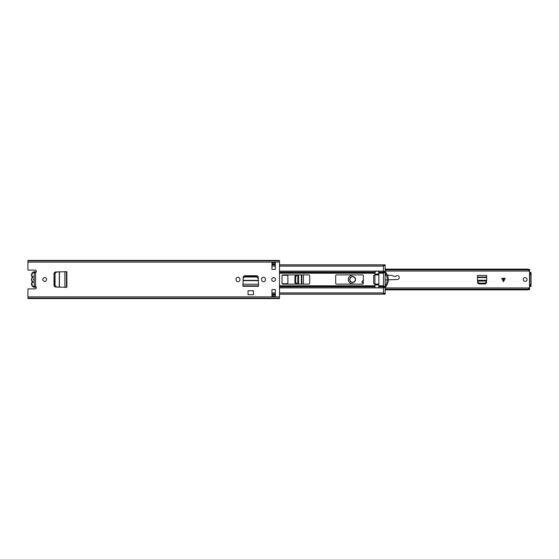 <?xml version="1.0" encoding="UTF-8"?>
<svg xmlns="http://www.w3.org/2000/svg" width="559" height="559" viewBox="0 0 559 559"><rect width="100%" height="100%" fill="white"/><g stroke="black" fill="none" stroke-linecap="round" stroke-linejoin="round"><path stroke-width="0.84" d="M44.72 281.387A1.887 1.887 0 0 0 46.607 279.5A1.887 1.887 0 0 0 44.72 277.613A1.887 1.887 0 0 0 42.833 279.5A1.887 1.887 0 0 0 44.72 281.387M236.066 279.793A1.929 1.929 0 0 0 237.994 281.722A1.929 1.929 0 0 0 239.923 279.793L239.923 279.207A1.929 1.929 0 0 0 237.994 277.278A1.929 1.929 0 0 0 236.066 279.207L236.066 279.793M273.63 281.387A1.887 1.887 0 0 0 275.517 279.5A1.887 1.887 0 0 0 273.63 277.613A1.887 1.887 0 0 0 271.744 279.5A1.887 1.887 0 0 0 273.63 281.387M261.556 279.793A1.929 1.929 0 0 0 263.485 281.722A1.929 1.929 0 0 0 265.413 279.793L265.413 279.207A1.929 1.929 0 0 0 263.485 277.278A1.929 1.929 0 0 0 261.556 279.207L261.556 279.793M242.899 285.873L243.235 277.32A1.677 1.677 0 0 1 244.912 275.727L256.567 275.727A1.677 1.677 0 0 1 258.244 277.32L258.579 286.292L242.899 286.292L242.899 285.873L258.579 285.873M275.308 269.438L275.308 262.646L271.953 262.646L271.953 269.438L275.308 269.438M271.953 289.562L271.953 296.354L275.308 296.354L275.308 289.562L271.953 289.562M34.19 273.009L35.615 272.506A1.258 1.258 0 0 0 35.077 270.109L27.95 270.109L27.95 260.431L279.5 260.431L279.5 298.569L27.95 298.569L27.95 288.891L35.077 288.891A1.258 1.258 0 0 0 35.615 286.494L34.19 285.991M66.437 287.34L55.62 287.005A1.677 1.677 0 0 1 54.027 285.328L54.027 273.672A1.677 1.677 0 0 1 55.62 271.995L66.856 271.66L66.856 287.34L66.437 287.34L66.437 271.66M248.056 290.722L253.423 290.722L253.423 294.677L248.056 294.677L248.056 290.722M275.308 263.82L271.953 263.82M271.953 295.18L275.308 295.18M271.953 263.988L275.308 263.988M271.953 295.012L275.308 295.012M27.95 298.157L279.5 298.157M27.95 260.843L279.5 260.843L27.95 260.843M35.874 272.338A2.851 2.851 0 0 0 32.52 276.719A0.838 0.838 0 0 1 32.688 277.383A2.97 2.97 0 0 1 34.19 276.586L34.19 282.414A2.97 2.97 0 0 1 32.688 281.617A0.838 0.838 0 0 1 32.52 282.281A2.851 2.851 0 0 0 35.874 286.662M244.856 276.998L256.623 276.998L258.293 278.375L258.398 280.373L243.081 280.373L243.186 278.375L244.884 276.481L256.595 276.481L256.623 276.998M244.884 276.481L243.186 278.375M258.293 278.375L256.595 276.481M55.055 285.376L55.055 273.624L56.592 271.947L59.282 271.807L59.282 287.193L56.592 287.053L54.782 285.363L55.055 273.624M54.782 285.363L56.592 287.053M56.592 271.947L54.782 273.637M36.16 272.009A3.27 3.27 0 0 0 31.507 274.972A3.27 3.27 0 0 1 36.16 272.009M32.282 281.764A0.419 0.419 0 0 1 32.191 282.022A3.27 3.27 0 0 0 36.16 286.991A3.27 3.27 0 0 1 32.191 282.022A0.419 0.419 0 0 0 32.191 281.505L31.828 280.925A3.27 3.27 0 0 1 31.828 278.075L32.191 277.495A0.419 0.419 0 0 0 32.191 276.978A3.27 3.27 0 0 1 31.507 274.972M31.828 280.925A0.838 0.838 0 0 1 32.205 281.002L32.688 281.617M34.19 273.211L34.19 278.487A1.174 1.174 0 0 0 34.19 280.513L34.19 285.789M32.205 281.002A2.97 2.97 0 0 1 32.205 277.998A0.838 0.838 0 0 1 31.828 278.075M32.688 277.383L32.205 277.998M279.5 294.076L383.474 294.076L383.474 286.816L378.862 286.816L378.527 287.801L375.257 287.801L374.921 286.816L279.5 286.816M308.847 284.112L282.854 284.112A0.838 0.838 0 0 1 282.016 283.273L282.016 275.727A0.838 0.838 0 0 1 282.854 274.888L308.847 274.888A0.838 0.838 0 0 1 309.686 275.727L309.686 283.273A0.838 0.838 0 0 1 308.847 284.112M335.679 283.273L335.679 275.727A0.838 0.838 0 0 1 336.518 274.888L362.511 274.888A0.838 0.838 0 0 1 363.35 275.727L363.35 283.273A0.838 0.838 0 0 1 362.511 284.112L336.518 284.112A0.838 0.838 0 0 1 335.679 283.273M374.921 284.238L373.664 283.567L373.664 275.433L374.921 274.762M383.474 286.816L383.474 286.432L385.151 286.432L385.151 287.578L383.474 287.578M279.5 272.184L374.921 272.184L375.257 271.199L378.527 271.199L378.862 272.184L383.474 272.184L383.474 264.924L279.5 264.924M383.474 271.422L385.151 271.422L385.151 272.568L383.474 272.568L383.474 272.184M378.862 274.05L378.527 271.22L375.257 271.22L374.921 274.05L378.862 274.05L378.862 274.888L374.921 274.888L374.921 274.05M378.862 284.112L378.862 284.95L374.921 284.95L374.921 284.112L378.862 284.112L378.862 274.888M385.151 286.432L385.151 272.568M383.474 272.568L383.474 286.432M385.151 293.335L385.151 294.174L383.474 294.174L383.474 293.335L385.151 293.335L385.151 287.578M378.862 287.445L378.862 284.95M375.257 287.78L378.527 287.78M385.151 271.422L385.151 265.665L383.474 265.665L383.474 264.826L385.151 264.826L385.151 265.665M385.151 271.618A11.32 11.32 0 0 1 385.151 287.382M385.151 273.218A10.272 10.272 0 0 1 385.151 285.782M374.921 284.95L374.921 287.445M374.921 274.888L374.921 284.112M527.067 279.5A1.887 1.887 0 0 1 525.181 281.387A1.887 1.887 0 0 1 523.294 279.5A1.887 1.887 0 0 1 525.181 277.613A1.887 1.887 0 0 1 527.067 279.5M294.928 276.712L294.928 282.288A1.677 1.677 0 0 0 296.536 283.965L300.169 284.112L298.59 284.049L298.59 274.951L300.169 274.888L296.536 275.035A1.677 1.677 0 0 0 294.928 276.712M505.203 278.242L501.723 278.242L503.463 281.778L505.203 278.242M282.127 275.308L287.046 275.308A0.838 0.838 0 0 1 287.885 276.146L287.885 282.854A0.838 0.838 0 0 1 287.046 283.692L282.127 283.692M529.541 288.22L529.541 270.78M479.294 283.944L484.87 283.944A1.677 1.677 0 0 0 486.547 282.337L486.693 275.475L477.47 275.475L477.617 282.337A1.677 1.677 0 0 0 479.294 283.944M385.151 269.857L527.864 269.857L529.541 270.884L529.527 269.878M385.151 269.145L527.864 269.145L527.864 269.857M528.793 269.354L529.541 269.354L529.541 271.052L385.151 271.052M529.541 269.843L527.864 269.145M385.151 289.855L527.864 289.855L529.541 289.157L529.541 289.646L528.793 289.646M385.151 289.143L527.864 289.143L527.864 289.855M529.527 289.122L529.541 288.116L527.864 289.143M529.541 288.444L529.541 287.948L385.151 287.948M529.541 289.157L529.541 288.472M531.05 272.512L529.708 272.457L531.05 272.512L531.05 286.488L529.708 286.543L531.05 286.488M529.876 272.512L529.876 286.488M477.47 277.523L477.533 280.283L486.63 280.283L486.693 277.523L477.47 277.523M477.589 281.701L479.266 283.189L484.898 283.189L486.575 281.701M477.47 277.068L486.693 277.068M297.171 275.007L295.683 276.684L295.683 282.316L297.171 283.993M301.804 274.888L301.804 284.112M349.682 279.5A2.935 2.935 0 0 0 352.617 282.435A2.935 2.935 0 0 0 355.552 279.5A2.935 2.935 0 0 0 352.617 276.565A2.935 2.935 0 0 0 349.682 279.5M363.35 280.681L363.161 280.688A1.174 1.174 0 0 0 362.029 281.869A1.174 1.174 0 0 0 363.064 283.036L363.35 283.071M354.616 284.112L352.058 283.776A4.311 4.311 0 0 1 351.877 275.252L353.973 274.888M387.527 275.266L391.461 275.391A2.355 2.355 0 0 1 392.355 275.601L394.2 276.439A1.565 1.565 0 0 0 395.94 276.139A1.963 1.963 0 0 1 399.112 276.768A1.963 1.963 0 0 1 397.379 279.5L388.344 279.814M387.289 279.849L385.151 279.926M385.151 275.196L386.367 275.231M349.892 279.5A2.725 2.725 0 0 0 352.617 282.225A2.725 2.725 0 0 0 355.342 279.5A2.725 2.725 0 0 0 352.617 276.775A2.725 2.725 0 0 0 349.892 279.5M35.615 272.506L35.615 286.494M27.95 296.899L279.5 296.899M27.95 262.101L279.5 262.101M271.953 296.354L275.308 296.354M275.308 262.646L271.953 262.646M242.899 284.245L258.579 284.245M243.067 280.653L258.412 280.653M64.9 287.34L64.9 271.66M59.429 287.2L59.429 271.8M279.5 273.211L374.921 273.211M279.5 272.995L374.921 272.995M378.862 272.995L383.474 272.995M378.862 273.211L383.474 273.211M279.5 287.885L383.474 287.885M378.862 285.789L383.474 285.789M378.862 286.005L383.474 286.005M279.5 286.005L374.921 286.005M279.5 285.789L374.921 285.789M279.5 271.115L383.474 271.115M271.953 292.902L275.308 292.902M279.5 292.902L383.474 292.902M271.953 266.098L275.308 266.098M279.5 266.098L383.474 266.098M383.474 286.886L385.151 286.886M385.151 272.114L383.474 272.114M503.673 278.242L503.673 281.352M303.397 274.888L303.397 284.112M529.163 269.571L529.541 269.571M529.163 289.429L529.541 289.429M531.05 285.488L529.876 285.488M531.05 273.512L529.876 273.512M531.05 284.664L529.876 284.664M531.05 274.336L529.876 274.336M477.561 281.044L486.603 281.044M503.254 281.352L503.254 278.242M297.828 274.979L297.828 284.021M301.35 274.888L301.35 284.112M271.953 294.174L275.308 294.174M279.5 294.174L383.474 294.174M271.953 294.076L275.308 294.076M271.953 264.826L275.308 264.826M279.5 264.826L383.474 264.826M271.953 264.924L275.308 264.924"/></g></svg>
